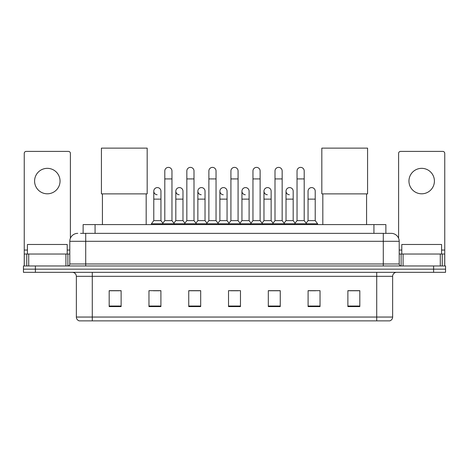<?xml version="1.0" encoding="UTF-8"?>
<svg xmlns="http://www.w3.org/2000/svg" width="469" height="469" viewBox="0 0 469 469"><rect width="100%" height="100%" fill="white"/><g stroke="black" fill="none" stroke-linecap="round" stroke-linejoin="round"><path stroke-width="0.7" d="M83.13 233.345L83.13 224.592L385.87 224.592L385.87 233.345M80.721 233.345L391.246 233.345A7.955 7.955 0 0 1 399.201 241.301L399.201 263.977C399.307 265.178 399.975 265.841 401.194 265.97M80.539 233.345L85.71 233.345L85.71 241.301L69.799 241.301L69.799 263.977A1.987 1.987 0 0 1 67.806 265.97M77.754 233.345A7.955 7.955 0 0 0 69.799 241.301M35.386 265.97L23.45 265.97L23.45 269.153L35.386 269.153L23.45 269.153L23.45 272.337L35.386 272.337L35.386 269.153L433.614 269.153L35.386 269.153L35.386 265.97L433.614 265.97L433.614 269.153L445.55 269.153L433.614 269.153L433.614 272.337L35.386 272.337M433.614 272.337L445.55 272.337L445.55 265.97L433.614 265.97M399.201 241.301L383.29 241.301L383.29 233.345L391.246 233.345M392.641 317.05C392.53 318.955 391.574 320.227 389.774 320.872L376.724 320.872L376.724 317.05L392.641 317.05L392.641 276.311A3.981 3.981 0 0 1 396.616 272.337M376.724 320.872L79.226 320.872A3.981 3.981 0 0 1 76.359 317.05L76.359 276.311C76.125 273.896 74.8 272.571 72.384 272.337M359.817 306.585L359.817 290.674L347.881 290.674L347.881 306.585L359.817 306.585M320.034 306.585L320.034 290.674L308.098 290.674L308.098 306.585L320.034 306.585M280.251 306.585L280.251 290.674L268.315 290.674L268.315 306.585L280.251 306.585M121.119 306.585L121.119 290.674L109.183 290.674L109.183 306.585L121.119 306.585M160.902 306.585L160.902 290.674L148.966 290.674L148.966 306.585L160.902 306.585M200.685 306.585L200.685 290.674L188.749 290.674L188.749 306.585L200.685 306.585M240.468 306.585L240.468 290.674L228.532 290.674L228.532 306.585L240.468 306.585M308.098 290.757L315.619 290.757M197.461 290.757L194.401 290.757M153.381 290.757L160.902 290.757M274.6 290.757L271.539 290.757M230.519 290.757L238.481 290.757M200.685 290.757L188.749 290.757M121.119 290.757L109.183 290.757M280.251 290.757L268.315 290.757M359.817 290.757L347.881 290.757M67.214 254.034L67.214 244.484L27.431 244.484L27.431 254.034M47.322 168.342A12.733 12.733 0 0 0 34.589 181.069A12.733 12.733 0 0 0 47.322 193.803A12.733 12.733 0 0 0 60.05 181.069A12.733 12.733 0 0 0 47.322 168.342M65.918 265.97L65.918 254.034L28.72 254.034L28.72 265.97M70.397 238.281L70.397 153.381A1.987 1.987 0 0 0 68.404 151.393L26.235 151.393A1.987 1.987 0 0 0 24.247 153.381L24.247 254.034L28.72 254.034M65.918 254.034L69.799 254.034M24.247 265.97L24.247 254.034M102.418 193.879L102.418 224.592M146.181 193.879L146.181 224.592M101.427 148.128L147.178 148.128L147.178 193.879L101.427 193.879L101.427 148.128M322.819 193.879L322.819 224.592M366.582 193.879L366.582 224.592M321.822 148.128L367.573 148.128L367.573 193.879L321.822 193.879L321.822 148.128M164.801 178.924L171.959 178.924L171.959 220.618L164.801 220.618L164.801 170.968A3.582 3.582 0 0 1 168.606 167.392A3.582 3.582 0 0 1 171.959 170.968A3.582 3.582 0 0 0 168.606 167.392M164.801 220.618L162.415 223.801L162.415 224.592M171.959 220.618L174.345 223.801L151.393 223.801L151.393 224.592M186.838 220.618L186.838 178.924L194.002 178.924L194.002 220.618L186.838 220.618L184.452 223.801L174.345 223.801L174.345 224.592M186.838 178.924L186.838 170.968A3.582 3.582 0 0 1 190.643 167.392A3.582 3.582 0 0 1 194.002 170.968A3.582 3.582 0 0 0 190.643 167.392M194.002 220.618L196.388 223.801L184.452 223.801L184.452 224.592M208.881 220.618L208.881 178.924L216.039 178.924L216.039 220.618L208.881 220.618L206.495 223.801L196.388 223.801L196.388 224.592M208.881 178.924L208.881 170.968A3.582 3.582 0 0 1 212.686 167.392A3.582 3.582 0 0 1 216.039 170.968A3.582 3.582 0 0 0 212.686 167.392M216.039 220.618L218.425 223.801L206.495 223.801L206.495 224.592M230.918 220.618L230.918 178.924L238.082 178.924L238.082 220.618L230.918 220.618L228.532 223.801L218.425 223.801L218.425 224.592M230.918 178.924L230.918 170.968A3.582 3.582 0 0 1 234.723 167.392A3.582 3.582 0 0 1 238.082 170.968A3.582 3.582 0 0 0 234.723 167.392M238.082 220.618L240.468 223.801L228.532 223.801L228.532 224.592M252.961 220.618L252.961 178.924L260.119 178.924L260.119 220.618L252.961 220.618L250.575 223.801L240.468 223.801L240.468 224.592M252.961 178.924L252.961 170.968A3.582 3.582 0 0 1 256.766 167.392A3.582 3.582 0 0 1 260.119 170.968A3.582 3.582 0 0 0 256.766 167.392M260.119 220.618L262.505 223.801L250.575 223.801L250.575 224.592M274.998 220.618L274.998 178.924L282.162 178.924L282.162 220.618L274.998 220.618L272.612 223.801L262.505 223.801L262.505 224.592M274.998 178.924L274.998 170.968A3.582 3.582 0 0 1 278.803 167.392A3.582 3.582 0 0 1 282.162 170.968A3.582 3.582 0 0 0 278.803 167.392M282.162 220.618L284.548 223.801L272.612 223.801L272.612 224.592M297.041 220.618L297.041 178.924L304.199 178.924L304.199 220.618L297.041 220.618L294.655 223.801L284.548 223.801L284.548 224.592M297.041 178.924L297.041 170.968A3.582 3.582 0 0 1 300.846 167.392A3.582 3.582 0 0 1 304.199 170.968A3.582 3.582 0 0 0 300.846 167.392M304.199 220.618L306.585 223.801L294.655 223.801L294.655 224.592M315.221 220.618L315.221 199.132L308.057 199.132L308.057 220.618L315.221 220.618L317.607 223.801L306.585 223.801L306.585 224.592M157.133 194.752A3.582 3.582 0 0 1 153.779 191.176A3.582 3.582 0 0 1 157.584 187.6A3.582 3.582 0 0 1 160.943 191.176L160.943 199.132L153.779 199.132L153.779 191.176M160.943 199.132L160.943 220.618L153.779 220.618L153.779 199.132M153.779 220.618L151.393 223.801M160.943 220.618L162.872 223.185M179.176 194.752A3.582 3.582 0 0 1 175.822 191.176A3.582 3.582 0 0 1 179.627 187.6A3.582 3.582 0 0 1 182.98 191.176L182.98 199.132L175.822 199.132L175.822 191.176M182.98 199.132L182.98 220.618L175.822 220.618L175.822 199.132M175.822 220.618L173.888 223.185M182.98 220.618L184.909 223.185M201.213 194.752A3.582 3.582 0 0 1 197.859 191.176A3.582 3.582 0 0 1 201.664 187.6A3.582 3.582 0 0 1 205.023 191.176L205.023 199.132L197.859 199.132L197.859 191.176M205.023 199.132L205.023 220.618L197.859 220.618L197.859 199.132M197.859 220.618L195.931 223.185M205.023 220.618L206.952 223.185M223.256 194.752A3.582 3.582 0 0 1 219.902 191.176A3.582 3.582 0 0 1 223.707 187.6A3.582 3.582 0 0 1 227.06 191.176L227.06 199.132L219.902 199.132L219.902 191.176M227.06 199.132L227.06 220.618L219.902 220.618L219.902 199.132M219.902 220.618L217.968 223.185M227.06 220.618L228.989 223.185M245.293 194.752A3.582 3.582 0 0 1 241.94 191.176A3.582 3.582 0 0 1 245.744 187.6A3.582 3.582 0 0 1 249.098 191.176L249.098 199.132L241.94 199.132L241.94 191.176M249.098 199.132L249.098 220.618L241.94 220.618L241.94 199.132M241.94 220.618L240.011 223.185M249.098 220.618L251.032 223.185M267.336 194.752A3.582 3.582 0 0 1 263.977 191.176A3.582 3.582 0 0 1 267.787 187.6A3.582 3.582 0 0 1 271.141 191.176L271.141 199.132L263.977 199.132L263.977 191.176M271.141 199.132L271.141 220.618L263.977 220.618L263.977 199.132M263.977 220.618L262.048 223.185M271.141 220.618L273.069 223.185M289.373 194.752A3.582 3.582 0 0 1 286.02 191.176A3.582 3.582 0 0 1 289.824 187.6A3.582 3.582 0 0 1 293.178 191.176L293.178 199.132L286.02 199.132L286.02 191.176M293.178 199.132L293.178 220.618L286.02 220.618L286.02 199.132M286.02 220.618L284.091 223.185M293.178 220.618L295.112 223.185M308.057 199.132L308.057 191.176A3.582 3.582 0 0 1 311.867 187.6A3.582 3.582 0 0 1 315.221 191.176L315.221 199.132M308.057 220.618L306.128 223.185M317.607 223.801L317.607 224.592M421.678 168.342A12.733 12.733 0 0 0 408.95 181.069A12.733 12.733 0 0 0 421.678 193.803A12.733 12.733 0 0 0 434.411 181.069A12.733 12.733 0 0 0 421.678 168.342M440.28 265.97L440.28 254.034L403.082 254.034L403.082 265.97M444.753 265.97L444.753 254.034L444.753 265.97M440.28 254.034L444.753 254.034L444.753 153.381A1.987 1.987 0 0 0 442.765 151.393L400.596 151.393A1.987 1.987 0 0 0 398.603 153.381L398.603 238.281M399.201 254.034L403.082 254.034M441.569 254.034L441.569 244.484L401.786 244.484L401.786 254.034M95.066 233.345L95.066 224.592M373.934 233.345L373.934 224.592M85.71 265.97L85.71 263.977L399.201 263.977M69.799 263.977L85.71 263.977L85.71 241.301L383.29 241.301L383.29 265.97M376.724 272.337L376.724 276.311L76.359 276.311M392.641 276.311L376.724 276.311L376.724 317.05L92.276 317.05L92.276 320.872M76.359 317.05L92.276 317.05L92.276 272.337M240.468 306.034L228.532 306.034M200.685 306.034L188.749 306.034M160.902 306.034L148.966 306.034M121.119 306.034L109.183 306.034M280.251 306.034L268.315 306.034M320.034 306.034L308.098 306.034M359.817 306.034L347.881 306.034M69.799 250.053L67.214 250.053M27.431 250.053L24.247 250.053M67.876 254.034L67.876 265.97M24.277 254.034L24.277 265.97M26.762 265.97L26.762 254.034M444.753 250.053L441.569 250.053M401.786 250.053L399.201 250.053M444.723 265.97L444.723 254.034M442.238 254.034L442.238 265.97M401.124 265.97L401.124 254.034M171.959 178.924L171.959 170.968M194.002 178.924L194.002 170.968M216.039 178.924L216.039 170.968M238.082 178.924L238.082 170.968M260.119 178.924L260.119 170.968M282.162 178.924L282.162 170.968M304.199 178.924L304.199 170.968"/></g></svg>
